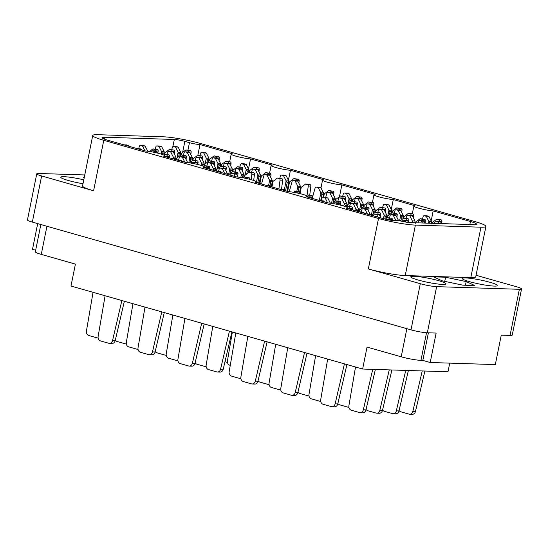 <?xml version="1.0" encoding="UTF-8"?>
<svg xmlns="http://www.w3.org/2000/svg" width="549" height="549" viewBox="0 0 549 549"><rect width="100%" height="100%" fill="white"/><g stroke="black" fill="none" stroke-linecap="round" stroke-linejoin="round"><path stroke-width="0.82" d="M465.525 277.918A18.007 2.072 11.4 0 0 462.224 278.446A18.007 2.072 11.4 0 0 474.274 282.893A18.007 2.072 11.4 0 0 494.224 286.091A18.007 2.072 11.4 0 0 497.524 285.562A18.007 2.072 11.4 0 0 485.467 281.115A18.007 2.072 11.4 0 0 465.525 277.918M414.042 276.271A18.007 2.072 11.4 0 0 410.741 276.792A18.007 2.072 11.4 0 0 422.799 281.246A18.007 2.072 11.4 0 0 442.741 284.437A18.007 2.072 11.4 0 0 446.042 283.915A18.007 2.072 11.4 0 0 433.991 279.462A18.007 2.072 11.4 0 0 414.042 276.271M83.791 179.832A18.007 2.072 11.4 0 0 64.075 176.689A18.007 2.072 11.4 0 0 60.774 177.217A18.007 2.072 11.4 0 0 83.009 183.723M172.873 146.624L174.321 139.473L104.797 137.243A15.022 1.729 -168.6 0 0 102.045 137.682A15.022 1.729 -168.6 0 0 108.187 140.372L145.464 150.982A11.556 1.331 11.4 0 1 157.92 153.171A11.556 1.331 11.4 0 1 164.769 155.813A11.556 1.331 11.4 0 1 163.623 156.149L185.37 162.332A11.556 1.331 11.4 0 1 197.832 164.528A11.556 1.331 11.4 0 1 204.681 167.164A11.556 1.331 11.4 0 1 203.535 167.5L236.791 176.963A11.556 1.331 -168.6 0 1 249.253 179.159A11.556 1.331 -168.6 0 1 256.102 181.801A11.556 1.331 -168.6 0 1 254.956 182.131L288.211 191.594A11.556 1.331 -168.6 0 1 300.667 193.79A11.556 1.331 -168.6 0 1 307.522 196.432A11.556 1.331 -168.6 0 1 306.376 196.762L328.117 202.952A11.556 1.331 -168.6 0 1 340.579 205.148A11.556 1.331 -168.6 0 1 347.428 207.783A11.556 1.331 -168.6 0 1 346.282 208.119L383.25 218.639A7.707 0.885 -168.6 0 0 393.791 220.526L397.085 220.629A7.707 0.885 11.4 0 1 407.626 222.517L473.849 224.644A15.022 1.729 -168.6 0 0 476.601 224.205A15.022 1.729 -168.6 0 0 470.459 221.508L433.182 210.905L431.171 220.897M288.417 180.285L290.435 170.286L323.69 179.749A11.556 1.331 11.4 0 0 322.544 180.086A11.556 1.331 11.4 0 0 329.4 182.721A11.556 1.331 11.4 0 0 341.855 184.917L375.111 194.38A11.556 1.331 11.4 0 0 373.965 194.717A11.556 1.331 11.4 0 0 380.814 197.352A11.556 1.331 11.4 0 0 393.276 199.548L415.023 205.738A11.556 1.331 11.4 0 0 413.877 206.074A11.556 1.331 11.4 0 0 420.726 208.709A11.556 1.331 11.4 0 0 433.182 210.905M393.276 199.548L391.259 209.546M341.855 184.917L339.495 196.624M248.512 168.927L250.529 158.935L272.277 165.119A11.556 1.331 -168.6 0 0 271.124 165.455L269.586 173.107M197.818 155.381L200.001 144.559L232.364 153.768A11.556 1.331 -168.6 0 0 231.218 154.097L229.674 161.749M368.345 268.935L378.515 218.488A26.963 3.102 11.4 0 0 415.408 225.097L405.237 275.543A26.963 3.102 -168.6 0 1 368.345 268.935L420.301 283.716A11.941 1.373 11.4 0 0 436.64 286.647L519.361 289.296A11.941 1.373 11.4 0 0 521.55 288.946L512.244 335.082A11.941 1.373 -168.6 0 1 510.062 335.432L501.258 335.151L495.322 364.591L430.203 362.505L436.139 333.058L427.335 332.776A11.941 1.373 -168.6 0 1 411.002 329.853L32.336 222.105A11.941 1.373 -168.6 0 1 27.45 219.964L36.756 173.834A11.941 1.373 11.4 0 0 41.635 175.975L93.598 190.757A26.963 3.102 -168.6 0 1 82.563 185.919L92.733 135.473A26.963 3.102 11.4 0 0 103.768 140.311L93.598 190.757M378.515 218.488L103.768 140.311M521.55 288.946A11.941 1.373 11.4 0 0 516.664 286.804L476.058 275.255M92.733 135.473A26.963 3.102 11.4 0 1 97.681 134.69L163.238 136.79A26.963 3.102 11.4 0 1 200.131 143.399L474.878 221.576A26.963 3.102 11.4 0 1 485.913 226.408A26.963 3.102 11.4 0 1 480.972 227.197L415.408 225.097M174.321 139.473A7.707 0.885 -168.6 0 1 184.855 141.361L189.46 142.671A7.707 0.885 11.4 0 0 200.001 144.559M250.529 158.935A11.556 1.331 -168.6 0 1 238.067 156.74A11.556 1.331 -168.6 0 1 231.218 154.097M290.435 170.286A11.556 1.331 -168.6 0 1 277.979 168.09A11.556 1.331 -168.6 0 1 271.124 165.455M84.772 174.953L38.938 173.484A11.941 1.373 11.4 0 0 36.756 173.834M37.689 223.628L32.501 249.342L35.664 250.241M428.398 332.811L422.833 360.405L430.203 362.505M422.833 360.405L420.966 360.35A14.446 1.661 -168.6 0 1 401.202 356.809L406.871 328.679M401.202 356.809L367.048 347.092L362.628 369.031L70.986 286.05L75.412 264.11L41.264 254.393A14.446 1.661 -168.6 0 1 35.349 251.799L40.852 224.527M362.628 369.031L447.984 371.769L449.727 363.129M84.306 177.279L83.551 177.258L84.244 177.581M405.237 275.543L470.795 277.643L480.972 227.197M445.582 277.224L433.518 276.833L442.069 280.793L462.683 285.137L474.748 285.521L466.197 281.568L445.582 277.224L444.752 281.356M485.913 226.408L475.736 276.861A26.963 3.102 -168.6 0 1 470.795 277.643M465.463 285.226L466.197 281.568M178.638 156.685L179.152 154.132L178.102 152.238L176.95 157.954M175.872 146.556A1.345 1.105 91.8 0 1 176.318 146.569L178.123 147.084L180.717 152.272A4.234 3.479 91.8 0 1 180.745 152.32L180.642 154.18L179.804 153.411L179.152 154.132M181.225 154.845L181.554 153.219A4.234 3.479 91.8 0 1 181.595 153.185L185.885 149.959L187.696 150.474A1.345 1.105 91.8 0 1 188.52 151.977L188.506 152.121M171.768 149.506L172.365 147.379A1.345 1.105 91.8 0 1 173.676 146.48L175.481 146.995L178.082 152.19A4.234 3.479 91.8 0 1 178.102 152.238M185.885 149.959L190.331 150.556A1.345 1.105 91.8 0 1 191.162 152.059L190.846 154.53M181.554 153.219L180.93 154.962M175.481 146.995L178.123 147.084M180.401 155.36L180.642 154.18M355.526 367.013L348.903 405.69A3.85 3.164 -88.2 0 0 351.243 410.185L359.533 412.539A3.85 3.164 -88.2 0 0 360.165 412.642A3.85 3.164 -88.2 0 0 363.328 409.794L372.737 369.353M360.165 412.642L362.807 412.724A3.85 3.164 -88.2 0 0 365.97 409.883L375.379 369.443M388.843 219.648A1.345 1.105 91.8 0 1 389.289 219.662L391.142 220.273M390.312 220.156L391.094 220.176M327.664 359.087L320.705 399.747A3.85 3.164 -88.2 0 0 323.038 404.242L331.328 406.596A3.85 3.164 -88.2 0 0 331.96 406.699A3.85 3.164 -88.2 0 0 335.123 403.851L344.429 363.857M331.96 406.699L334.602 406.782A3.85 3.164 -88.2 0 0 337.765 403.94L346.927 364.563M285.549 190.839L287.175 182.783L286.125 180.889L284.252 190.167M283.895 175.206A1.345 1.105 91.8 0 1 284.334 175.22L286.146 175.735L288.74 180.923A4.234 3.479 91.8 0 1 288.767 180.971L288.657 182.831L287.82 182.062L287.175 182.783M287.642 191.436L289.577 181.87A4.234 3.479 91.8 0 1 289.611 181.836L293.907 178.61L295.712 179.125A1.345 1.105 91.8 0 1 296.542 180.628L296.522 180.772M279.791 178.157L280.388 176.03A1.345 1.105 91.8 0 1 281.699 175.138L283.504 175.653L286.098 180.841A4.234 3.479 91.8 0 1 286.125 180.889M293.907 178.61L298.354 179.207A1.345 1.105 91.8 0 1 299.184 180.71L298.869 183.188M289.577 181.87L287.388 191.361M283.504 175.653L286.146 175.735M286.962 191.244L288.657 182.831M246.748 173.985L247.263 171.425L246.22 169.531L245.06 175.255M243.982 163.849A1.345 1.105 91.8 0 1 244.429 163.863L246.233 164.377L248.834 169.566A4.234 3.479 91.8 0 1 248.855 169.62L248.752 171.473L247.915 170.705L247.263 171.425M249.335 172.146L249.665 170.513A4.234 3.479 91.8 0 1 249.706 170.485L254.002 167.253L255.807 167.768A1.345 1.105 91.8 0 1 256.637 169.27L256.616 169.415M239.886 166.8L240.476 164.673A1.345 1.105 91.8 0 1 241.786 163.78L243.598 164.295L246.192 169.483A4.234 3.479 91.8 0 1 246.22 169.531M254.002 167.253L258.449 167.857A1.345 1.105 91.8 0 1 259.272 169.36L258.963 171.83M249.665 170.513L249.047 172.256M243.598 164.295L246.233 164.377M248.512 172.661L248.752 171.473M206.843 162.628L207.357 160.075L206.307 158.174L205.154 163.897M204.077 152.498A1.345 1.105 91.8 0 1 204.523 152.512L206.328 153.027L208.922 158.215A4.234 3.479 91.8 0 1 208.949 158.263L208.846 160.123L208.009 159.347L207.357 160.075M209.43 160.788L209.759 159.162A4.234 3.479 91.8 0 1 209.8 159.128L214.089 155.902L215.901 156.417A1.345 1.105 91.8 0 1 216.725 157.92L216.711 158.064M199.973 155.449L200.57 153.322A1.345 1.105 91.8 0 1 201.881 152.423L203.686 152.938L206.287 158.126A4.234 3.479 91.8 0 1 206.307 158.174M214.089 155.902L218.536 156.499A1.345 1.105 91.8 0 1 219.367 158.002L219.051 160.473M209.759 159.162L209.135 160.905M203.686 152.938L206.328 153.027M208.606 161.303L208.846 160.123M347.304 208.387L348.56 208.771M315.62 355.656L308.998 394.34A3.85 3.164 -88.2 0 0 311.338 398.828L319.628 401.189A3.85 3.164 -88.2 0 0 320.259 401.285A3.85 3.164 -88.2 0 0 320.691 401.264M358.922 211.715L360.755 212.216A1.345 1.105 91.8 0 1 360.961 212.298M358.95 211.701L363.397 212.298A1.345 1.105 91.8 0 1 364.193 213.218M348.938 208.297A1.345 1.105 91.8 0 1 349.384 208.311L351.188 208.826L351.593 209.629M348.546 208.737L351.188 208.826M307.399 197.029L311.276 197.468L311.681 198.278M275.708 344.298L269.092 382.982A3.85 3.164 -88.2 0 0 271.426 387.47L279.716 389.831A3.85 3.164 -88.2 0 0 280.347 389.927A3.85 3.164 -88.2 0 0 280.786 389.907M319.017 200.364L320.849 200.859A1.345 1.105 91.8 0 1 321.048 200.941M319.044 200.344L323.491 200.941A1.345 1.105 91.8 0 1 324.287 201.86M309.025 196.94A1.345 1.105 91.8 0 1 309.471 196.954L311.276 197.468M269.12 185.583A1.345 1.105 91.8 0 1 269.339 185.562L266.711 185.48A1.345 1.105 91.8 0 1 266.924 185.514L271.371 186.111L271.776 186.921M235.802 332.948L229.18 371.625A3.85 3.164 -88.2 0 0 231.52 376.12L239.81 378.474A3.85 3.164 -88.2 0 0 240.441 378.577A3.85 3.164 -88.2 0 0 240.874 378.549M279.112 189.007L280.944 189.501A1.345 1.105 91.8 0 1 281.143 189.583M279.132 188.986L283.579 189.583A1.345 1.105 91.8 0 1 284.382 190.503M269.339 185.562A1.345 1.105 91.8 0 1 269.566 185.596L271.371 186.111M401.779 221.206L401.834 221A1.345 1.105 91.8 0 1 403.151 220.108L404.956 220.623L405.649 222.002M366.066 409.458A3.85 3.164 -88.2 0 0 367.748 410.714L376.031 413.068A3.85 3.164 -88.2 0 0 376.669 413.171A3.85 3.164 -88.2 0 0 379.833 410.323L389.241 369.882M376.669 413.171L379.304 413.253A3.85 3.164 -88.2 0 0 382.468 410.412L391.876 369.971M405.347 220.176A1.345 1.105 91.8 0 1 405.786 220.19L407.598 220.705L408.518 222.551M404.956 220.623L407.598 220.705M361.338 211.777L361.928 209.649A1.345 1.105 91.8 0 1 363.239 208.75L365.051 209.265L367.494 214.158M371.405 215.27L375.447 212.23L377.259 212.744A1.345 1.105 91.8 0 1 378.089 214.247L378.069 214.391M375.447 212.23L379.901 212.827A1.345 1.105 91.8 0 1 380.725 214.33L380.409 216.8M365.435 208.826A1.345 1.105 91.8 0 1 365.881 208.84L367.686 209.354L370.287 214.542A4.234 3.479 91.8 0 1 370.307 214.59L370.307 214.954M365.051 209.265L367.686 209.354M321.426 200.419L322.023 198.292A1.345 1.105 91.8 0 1 323.334 197.4L325.138 197.915L327.588 202.801M332.124 203.439L335.542 200.872L337.347 201.387A1.345 1.105 91.8 0 1 338.177 202.89L338.163 203.034M335.542 200.872L339.989 201.469A1.345 1.105 91.8 0 1 340.819 202.972L340.545 205.141M325.53 197.468A1.345 1.105 91.8 0 1 325.976 197.482L327.78 197.997L330.374 203.185A4.234 3.479 91.8 0 1 330.381 203.192M325.138 197.915L327.78 197.997M417.967 222.853L418.338 221.528A1.345 1.105 91.8 0 1 419.649 220.636L421.454 221.151L422.38 222.99M382.571 409.986A3.85 3.164 -88.2 0 0 384.245 411.242L392.535 413.596A3.85 3.164 -88.2 0 0 393.166 413.699A3.85 3.164 -88.2 0 0 396.33 410.858L405.738 370.417M393.166 413.699L395.808 413.781A3.85 3.164 -88.2 0 0 398.972 410.94L408.381 370.5M421.845 220.705A1.345 1.105 91.8 0 1 422.291 220.725L424.096 221.233L425.015 223.079M421.454 221.151L424.096 221.233M384.787 219.044L385.213 216.93L384.17 215.036L383.428 218.687M381.939 209.354A1.345 1.105 91.8 0 1 382.379 209.368L384.19 209.883L386.784 215.071A4.234 3.479 91.8 0 1 386.812 215.119L386.702 216.979L385.865 216.21L385.213 216.93M387.292 217.644L387.615 216.018A4.234 3.479 91.8 0 1 387.656 215.983L391.952 212.758L393.757 213.273A1.345 1.105 91.8 0 1 394.587 214.776L394.566 214.92M377.836 212.305L378.426 210.178A1.345 1.105 91.8 0 1 379.743 209.279L381.548 209.793L384.142 214.988A4.234 3.479 91.8 0 1 384.17 215.036M391.952 212.758L396.399 213.355A1.345 1.105 91.8 0 1 397.229 214.858L396.913 217.335M387.615 216.018L386.997 217.761M381.548 209.793L384.19 209.883M386.469 218.159L386.702 216.979M345.129 206.479L345.307 205.573L344.257 203.679L343.784 206.033M342.027 197.997A1.345 1.105 91.8 0 1 342.473 198.011L344.278 198.525L346.879 203.713A4.234 3.479 91.8 0 1 346.899 203.761L346.796 205.621L345.959 204.852L345.307 205.573M347.38 206.287L347.709 204.66A4.234 3.479 91.8 0 1 347.75 204.633L352.046 201.401L353.851 201.915A1.345 1.105 91.8 0 1 354.681 203.418L354.661 203.562M337.93 200.948L338.52 198.82A1.345 1.105 91.8 0 1 339.831 197.928L341.643 198.443L344.237 203.631A4.234 3.479 91.8 0 1 344.257 203.679M352.046 201.401L356.493 201.998A1.345 1.105 91.8 0 1 357.317 203.501L357.001 205.978M347.709 204.66L347.085 206.403M341.643 198.443L344.278 198.525M346.556 206.801L346.796 205.621M434.472 223.381L434.835 222.064A1.345 1.105 91.8 0 1 436.146 221.165L437.958 221.679L438.877 223.518M399.068 410.515A3.85 3.164 -88.2 0 0 400.743 411.771L409.032 414.131A3.85 3.164 -88.2 0 0 409.664 414.227A3.85 3.164 -88.2 0 0 412.834 411.386L422.236 370.946M409.664 414.227L412.306 414.31A3.85 3.164 -88.2 0 0 415.469 411.469L424.878 371.028M438.342 221.24A1.345 1.105 91.8 0 1 438.788 221.254L440.593 221.769L441.52 223.608M437.958 221.679L440.593 221.769M401.202 220.019L401.717 217.459L400.667 215.565L399.597 220.863M398.437 209.883A1.345 1.105 91.8 0 1 398.883 209.896L400.688 210.411L403.282 215.599A4.234 3.479 91.8 0 1 403.309 215.647L403.206 217.507L402.369 216.738L401.717 217.459M403.789 218.173L404.119 216.546A4.234 3.479 91.8 0 1 404.16 216.512L408.449 213.287L410.261 213.801A1.345 1.105 91.8 0 1 411.084 215.304L411.071 215.448M394.333 212.834L394.93 210.706A1.345 1.105 91.8 0 1 396.241 209.814L398.046 210.322L400.646 215.517A4.234 3.479 91.8 0 1 400.667 215.565M408.449 213.287L412.896 213.884A1.345 1.105 91.8 0 1 413.726 215.386L413.411 217.864M404.119 216.546L403.494 218.289M398.046 210.322L400.688 210.411M402.966 218.687L403.206 217.507M361.29 208.661L361.805 206.101L360.762 204.207L359.609 209.931M358.531 198.525A1.345 1.105 91.8 0 1 358.971 198.539L360.782 199.054L363.376 204.242A4.234 3.479 91.8 0 1 363.404 204.29L363.294 206.149L362.457 205.381L361.805 206.101M363.884 206.822L364.207 205.189A4.234 3.479 91.8 0 1 364.248 205.161L368.544 201.929L370.349 202.444A1.345 1.105 91.8 0 1 371.179 203.947L371.158 204.091M354.428 201.476L355.018 199.349A1.345 1.105 91.8 0 1 356.335 198.457L358.14 198.971L360.734 204.159A4.234 3.479 91.8 0 1 360.762 204.207M368.544 201.929L372.991 202.526A1.345 1.105 91.8 0 1 373.821 204.029L373.505 206.506M364.207 205.189L363.589 206.932M358.14 198.971L360.782 199.054M363.061 207.33L363.294 206.149M320.76 200.399L321.899 194.751L320.849 192.85L319.34 200.351M318.619 187.168A1.345 1.105 91.8 0 1 319.065 187.182L320.87 187.696L323.471 192.891A4.234 3.479 91.8 0 1 323.491 192.939L323.388 194.792L322.551 194.023L321.899 194.751M323.587 197.379L324.301 193.831A4.234 3.479 91.8 0 1 324.342 193.804L328.638 190.572L330.443 191.086A1.345 1.105 91.8 0 1 331.273 192.589L331.253 192.733M312.628 196.913L315.112 187.991A1.345 1.105 91.8 0 1 316.423 187.099L318.235 187.614L320.829 192.802A4.234 3.479 91.8 0 1 320.849 192.85M328.638 190.572L333.085 191.176A1.345 1.105 91.8 0 1 333.909 192.678L333.593 195.149M324.301 193.831L323.32 197.372M318.235 187.614L320.87 187.696M322.867 197.386L323.388 194.792M287.751 347.73L280.793 388.397A3.85 3.164 -88.2 0 0 283.133 392.885L291.423 395.246A3.85 3.164 -88.2 0 0 292.054 395.342A3.85 3.164 -88.2 0 0 295.218 392.501L304.523 352.499M292.054 395.342L294.696 395.431A3.85 3.164 -88.2 0 0 297.86 392.583L307.015 353.213M247.846 336.372L240.887 377.039A3.85 3.164 -88.2 0 0 243.228 381.528L251.511 383.888A3.85 3.164 -88.2 0 0 252.149 383.984A3.85 3.164 -88.2 0 0 255.312 381.143L264.618 341.142M252.149 383.984L254.784 384.074A3.85 3.164 -88.2 0 0 257.948 381.226L267.109 341.855M373.416 215.839L373.636 215.057A1.345 1.105 91.8 0 1 374.946 214.165L376.751 214.68L377.98 217.136M337.861 403.515A3.85 3.164 -88.2 0 0 339.543 404.771L347.833 407.132A3.85 3.164 -88.2 0 0 348.464 407.228A3.85 3.164 -88.2 0 0 348.896 407.207M385.165 219.14L387.155 217.644L388.96 218.152A1.345 1.105 91.8 0 1 389.79 219.655L389.769 219.799M387.155 217.644L391.602 218.241A1.345 1.105 91.8 0 1 392.432 219.744L392.343 220.423M377.142 214.234A1.345 1.105 91.8 0 1 377.582 214.254L379.393 214.762L381.013 218.001M376.751 214.68L379.393 214.762M333.723 203.706A1.345 1.105 91.8 0 1 335.034 202.814L336.846 203.322L337.388 204.413M297.956 392.164A3.85 3.164 -88.2 0 0 299.63 393.413L307.92 395.774A3.85 3.164 -88.2 0 0 308.552 395.87A3.85 3.164 -88.2 0 0 308.991 395.85M346.35 206.959L347.249 206.287L349.054 206.801A1.345 1.105 91.8 0 1 349.885 208.304L349.864 208.448M347.249 206.287L351.696 206.884A1.345 1.105 91.8 0 1 352.52 208.387L352.334 209.842M337.23 202.883A1.345 1.105 91.8 0 1 337.676 202.897L339.481 203.411L340.318 205.086M336.846 203.322L339.481 203.411M293.818 192.349A1.345 1.105 91.8 0 1 295.129 191.457L296.934 191.972L297.476 193.056M258.051 380.807A3.85 3.164 -88.2 0 0 259.725 382.056L268.015 384.417A3.85 3.164 -88.2 0 0 268.646 384.52A3.85 3.164 -88.2 0 0 269.079 384.492M306.438 195.602L307.337 194.929L309.149 195.444A1.345 1.105 91.8 0 1 309.972 196.947L309.959 197.091M307.337 194.929L311.784 195.526A1.345 1.105 91.8 0 1 312.614 197.029L312.429 198.484M297.325 191.526A1.345 1.105 91.8 0 1 297.771 191.539L299.576 192.054L300.413 193.728M296.934 191.972L299.576 192.054M395.843 220.595L395.87 220.444A4.234 3.479 91.8 0 0 395.85 220.396L398.492 220.485A4.234 3.479 91.8 0 1 398.512 220.533L398.512 220.739M389.536 217.72L390.133 215.592A1.345 1.105 91.8 0 1 391.444 214.693L393.249 215.208L395.85 220.396M399.995 220.918L403.652 218.173L405.464 218.687A1.345 1.105 91.8 0 1 406.287 220.19L406.274 220.334M403.652 218.173L408.099 218.77A1.345 1.105 91.8 0 1 408.93 220.273L408.641 222.551M393.64 214.769A1.345 1.105 91.8 0 1 394.086 214.783L395.891 215.297L398.492 220.485M393.249 215.208L395.891 215.297M356.974 211.159L355.965 209.094L355.622 210.775M353.734 203.411A1.345 1.105 91.8 0 1 354.174 203.425L355.985 203.94L358.579 209.128A4.234 3.479 91.8 0 1 358.607 209.176L358.497 211.036L357.66 210.267L357.015 210.988M359.087 211.701L359.417 210.075A4.234 3.479 91.8 0 1 359.451 210.041L363.747 206.815L365.552 207.33A1.345 1.105 91.8 0 1 366.382 208.833L366.361 208.977M349.631 206.362L350.228 204.235A1.345 1.105 91.8 0 1 351.538 203.343L353.343 203.857L355.937 209.045A4.234 3.479 91.8 0 1 355.965 209.094M363.747 206.815L368.194 207.412A1.345 1.105 91.8 0 1 369.024 208.915L368.708 211.392M359.417 210.075L358.82 211.688M353.343 203.857L355.985 203.94M358.394 211.564L358.497 211.036M415.655 222.777L415.819 221.961A4.234 3.479 91.8 0 1 415.861 221.926L420.157 218.701L421.961 219.216A1.345 1.105 91.8 0 1 422.792 220.719L422.771 220.863M412.031 222.661L412.374 220.979A4.234 3.479 91.8 0 0 412.347 220.924L414.989 221.014A4.234 3.479 91.8 0 1 415.01 221.062L414.907 222.921M406.04 218.248L406.631 216.121A1.345 1.105 91.8 0 1 407.948 215.222L409.753 215.736L412.347 220.924M420.157 218.701L424.603 219.298A1.345 1.105 91.8 0 1 425.434 220.801L425.139 223.079M410.137 215.297A1.345 1.105 91.8 0 1 410.583 215.311L412.395 215.826L414.989 221.014M415.819 221.961L415.264 223.395M413.418 222.873L412.374 220.979M409.753 215.736L412.395 215.826M372.997 214.076L373.512 211.516L372.462 209.622L371.33 215.249M370.232 203.94A1.345 1.105 91.8 0 1 370.678 203.953L372.483 204.468L375.084 209.656A4.234 3.479 91.8 0 1 375.104 209.704L375.001 211.564L374.164 210.795L373.512 211.516M375.585 212.23L375.914 210.603A4.234 3.479 91.8 0 1 375.955 210.569L380.244 207.344L382.056 207.858A1.345 1.105 91.8 0 1 382.886 209.361L382.866 209.505M366.128 206.891L366.725 204.763A1.345 1.105 91.8 0 1 368.036 203.871L369.848 204.386L372.442 209.574A4.234 3.479 91.8 0 1 372.462 209.622M380.244 207.344L384.691 207.941A1.345 1.105 91.8 0 1 385.522 209.444L385.206 211.921M375.914 210.603L375.29 212.346M369.848 204.386L372.483 204.468M374.761 212.744L375.001 211.564M333.085 202.718L333.607 200.159L332.557 198.264L331.527 203.35M330.326 192.582A1.345 1.105 91.8 0 1 330.766 192.596L332.577 193.111L335.171 198.299A4.234 3.479 91.8 0 1 335.199 198.347L335.089 200.207L334.252 199.438L333.607 200.159M335.679 200.879L336.009 199.246A4.234 3.479 91.8 0 1 336.043 199.218L340.339 195.986L342.144 196.501A1.345 1.105 91.8 0 1 342.974 198.004L342.953 198.148M325.687 197.448L326.82 193.406A1.345 1.105 91.8 0 1 328.13 192.514L329.935 193.028L332.529 198.216A4.234 3.479 91.8 0 1 332.557 198.264M340.339 195.986L344.786 196.59A1.345 1.105 91.8 0 1 345.616 198.093L345.3 200.563M336.009 199.246L335.384 200.989M329.935 193.028L332.577 193.111M334.856 201.394L335.089 200.207M432.159 223.306L432.324 222.489A4.234 3.479 91.8 0 1 432.365 222.455L436.654 219.229L438.466 219.744A1.345 1.105 91.8 0 1 439.289 221.247L439.275 221.391M428.536 223.189L428.872 221.508A4.234 3.479 91.8 0 0 428.851 221.46L431.487 221.542A4.234 3.479 91.8 0 1 431.514 221.59L431.411 223.45M422.538 218.777L423.135 216.649A1.345 1.105 91.8 0 1 424.446 215.75L426.25 216.265L428.851 221.46M436.654 219.229L441.101 219.826A1.345 1.105 91.8 0 1 441.931 221.329L441.643 223.608M426.642 215.826A1.345 1.105 91.8 0 1 427.088 215.839L428.893 216.354L431.487 221.542M432.324 222.489L431.761 223.923M429.922 223.402L428.872 221.508M426.25 216.265L428.893 216.354M389.495 214.604L390.01 212.044L388.966 210.15L387.814 215.867M386.729 204.468A1.345 1.105 91.8 0 1 387.175 204.482L388.987 204.997L391.581 210.185A4.234 3.479 91.8 0 1 391.602 210.233L391.499 212.092L390.662 211.324L390.01 212.044M392.082 212.758L392.411 211.132A4.234 3.479 91.8 0 1 392.453 211.104L396.749 207.872L398.553 208.387A1.345 1.105 91.8 0 1 399.384 209.89L399.363 210.034M382.632 207.419L383.223 205.292A1.345 1.105 91.8 0 1 384.54 204.4L386.345 204.914L388.939 210.102A4.234 3.479 91.8 0 1 388.966 210.15M396.749 207.872L401.195 208.469A1.345 1.105 91.8 0 1 402.026 209.972L401.71 212.449M392.411 211.132L391.794 212.875M386.345 204.914L388.987 204.997M391.259 213.273L391.499 212.092M349.589 203.247L350.104 200.687L349.054 198.793L347.901 204.516M346.824 193.111A1.345 1.105 91.8 0 1 347.27 193.124L349.075 193.639L351.676 198.827A4.234 3.479 91.8 0 1 351.696 198.882L351.593 200.735L350.756 199.966L350.104 200.687M352.177 201.408L352.506 199.774A4.234 3.479 91.8 0 1 352.547 199.747L356.836 196.515L358.648 197.029A1.345 1.105 91.8 0 1 359.478 198.532L359.458 198.676M342.727 196.062L343.317 193.934A1.345 1.105 91.8 0 1 344.628 193.042L346.44 193.557L349.034 198.745A4.234 3.479 91.8 0 1 349.054 198.793M356.836 196.515L361.283 197.118A1.345 1.105 91.8 0 1 362.114 198.621L361.798 201.092M352.506 199.774L351.882 201.517M346.44 193.557L349.075 193.639M351.353 201.922L351.593 200.735M269.971 185.713L270.671 182.254L269.628 180.36L268.578 185.541M267.39 174.678A1.345 1.105 91.8 0 1 267.837 174.692L269.641 175.206L272.242 180.395A4.234 3.479 91.8 0 1 272.263 180.443L272.16 182.302L271.323 181.534L270.671 182.254M271.94 186.969L273.073 181.342A4.234 3.479 91.8 0 1 273.114 181.307L277.41 178.082L279.215 178.597A1.345 1.105 91.8 0 1 280.045 180.099L278.913 188.952M261.516 183.997L263.884 175.502A1.345 1.105 91.8 0 1 265.194 174.609L267.006 175.124L269.6 180.312A4.234 3.479 91.8 0 1 269.628 180.36M232.378 331.973L227.458 360.72A3.85 3.164 -88.2 0 0 229.791 365.209L230.257 365.346M277.41 178.082L281.857 178.679A1.345 1.105 91.8 0 1 282.68 180.182L281.548 189.062M273.073 181.342L271.707 186.784M267.006 175.124L269.641 175.206M271.384 186.138L272.16 182.302M230.251 173.457L230.765 170.897L229.715 169.003L228.583 174.63M227.485 163.321A1.345 1.105 91.8 0 1 227.931 163.334L229.736 163.849L232.33 169.037A4.234 3.479 91.8 0 1 232.357 169.085L232.254 170.945L231.417 170.176L230.765 170.897M232.838 171.617L233.167 169.984A4.234 3.479 91.8 0 1 233.208 169.957L237.497 166.724L239.309 167.239A1.345 1.105 91.8 0 1 240.133 168.742L240.119 168.886M223.381 166.272L223.978 164.144A1.345 1.105 91.8 0 1 225.289 163.252L227.094 163.767L229.695 168.955A4.234 3.479 91.8 0 1 229.715 169.003M237.497 166.724L241.944 167.321A1.345 1.105 91.8 0 1 242.775 168.824L242.459 171.302M233.167 169.984L232.543 171.727M227.094 163.767L229.736 163.849M232.014 172.125L232.254 170.945M190.338 162.099L190.853 159.546L189.81 157.645L188.781 162.737M187.573 151.963A1.345 1.105 91.8 0 1 188.019 151.984L189.83 152.498L192.424 157.687A4.234 3.479 91.8 0 1 192.445 157.735L192.342 159.594L191.505 158.819L190.853 159.546M192.925 160.26L193.255 158.627A4.234 3.479 91.8 0 1 193.296 158.599L197.592 155.374L199.397 155.882A1.345 1.105 91.8 0 1 200.227 157.385L200.207 157.529M183.476 154.921L184.066 152.787A1.345 1.105 91.8 0 1 185.384 151.895L187.188 152.409L189.782 157.597A4.234 3.479 91.8 0 1 189.81 157.645M197.592 155.374L202.039 155.971A1.345 1.105 91.8 0 1 202.869 157.474L202.554 159.944M193.255 158.627L192.637 160.377M187.188 152.409L189.83 152.498M192.102 160.775L192.342 159.594M214.227 170.547L213.218 168.474L212.875 170.163M210.981 162.792A1.345 1.105 91.8 0 1 211.427 162.806L213.238 163.321L215.832 168.509A4.234 3.479 91.8 0 1 215.853 168.557L215.75 170.416L214.913 169.648L214.261 170.368M216.333 171.089L216.663 169.456A4.234 3.479 91.8 0 1 216.704 169.428L221 166.196L222.805 166.711A1.345 1.105 91.8 0 1 223.635 168.214L223.615 168.358M206.884 165.743L207.474 163.616A1.345 1.105 91.8 0 1 208.792 162.724L210.596 163.238L213.19 168.426A4.234 3.479 91.8 0 1 213.218 168.474M221 166.196L225.447 166.793A1.345 1.105 91.8 0 1 226.277 168.296L225.962 170.773M216.663 169.456L216.073 171.068M210.596 163.238L213.238 163.321M215.647 170.945L215.75 170.416M174.321 159.189L173.306 157.117L172.969 158.805M171.075 151.435A1.345 1.105 91.8 0 1 171.521 151.449L173.326 151.963L175.927 157.158A4.234 3.479 91.8 0 1 175.948 157.206L175.845 159.059L175.007 158.29L174.356 159.018M176.428 159.732L176.757 158.098A4.234 3.479 91.8 0 1 176.799 158.071L181.088 154.839L182.899 155.353A1.345 1.105 91.8 0 1 183.73 156.856L183.709 157M166.971 154.386L167.569 152.258A1.345 1.105 91.8 0 1 168.879 151.366L170.691 151.881L173.285 157.069A4.234 3.479 91.8 0 1 173.306 157.117M181.088 154.839L185.535 155.442A1.345 1.105 91.8 0 1 186.365 156.945L186.049 159.416M176.757 158.098L176.16 159.711M170.691 151.881L173.326 151.963M175.735 159.594L175.845 159.059M230.669 175.22L230.882 174.445A1.345 1.105 91.8 0 1 232.2 173.546L234.004 174.06L235.233 176.524M195.115 362.903A3.85 3.164 -88.2 0 0 196.796 364.152L205.079 366.512A3.85 3.164 -88.2 0 0 205.717 366.608A3.85 3.164 -88.2 0 0 206.149 366.588M243.276 177.876L244.408 177.025L246.213 177.54A1.345 1.105 91.8 0 1 247.043 178.638M244.408 177.025L248.855 177.622A1.345 1.105 91.8 0 1 249.685 179.125L249.665 179.262M234.389 173.621A1.345 1.105 91.8 0 1 234.835 173.635L236.646 174.15L238.115 177.094M234.004 174.06L236.646 174.15M190.977 163.087A1.345 1.105 91.8 0 1 192.287 162.195L194.092 162.71L194.641 163.794M155.209 351.545A3.85 3.164 -88.2 0 0 156.884 352.794L165.174 355.155A3.85 3.164 -88.2 0 0 165.805 355.258A3.85 3.164 -88.2 0 0 166.237 355.23M203.604 166.34L204.496 165.668L206.307 166.182A1.345 1.105 91.8 0 1 207.138 167.685L207.117 167.829M204.496 165.668L208.943 166.265A1.345 1.105 91.8 0 1 209.773 167.768L209.588 169.222M194.483 162.264A1.345 1.105 91.8 0 1 194.929 162.278L196.734 162.792L197.571 164.467M194.092 162.71L196.734 162.792M151.071 151.73A1.345 1.105 91.8 0 1 152.382 150.838L154.187 151.352L154.729 152.437M115.304 340.188A3.85 3.164 -88.2 0 0 116.978 341.444L125.268 343.798A3.85 3.164 -88.2 0 0 125.899 343.9A3.85 3.164 -88.2 0 0 126.332 343.88M163.691 154.99L164.59 154.31L166.395 154.825A1.345 1.105 91.8 0 1 167.225 156.328L167.205 156.472M164.59 154.31L169.037 154.914A1.345 1.105 91.8 0 1 169.867 156.417L169.682 157.872M154.578 150.906A1.345 1.105 91.8 0 1 155.017 150.92L156.829 151.435L157.666 153.109M154.187 151.352L156.829 151.435M184.917 318.468L177.951 359.135A3.85 3.164 -88.2 0 0 180.292 363.623L188.582 365.984A3.85 3.164 -88.2 0 0 189.213 366.08A3.85 3.164 -88.2 0 0 192.376 363.239L201.682 323.237M189.213 366.08L191.855 366.162A3.85 3.164 -88.2 0 0 195.019 363.321L204.18 323.944M145.005 307.111L138.046 347.778A3.85 3.164 -88.2 0 0 140.386 352.266L148.676 354.627A3.85 3.164 -88.2 0 0 149.307 354.723A3.85 3.164 -88.2 0 0 152.471 351.882L161.777 311.88M149.307 354.723L151.943 354.812A3.85 3.164 -88.2 0 0 155.113 351.964L164.268 312.594M298.176 191.656L298.876 188.197L297.826 186.303L296.783 191.484M295.595 180.621A1.345 1.105 91.8 0 1 296.041 180.635L297.846 181.149L300.447 186.337A4.234 3.479 91.8 0 1 300.468 186.386L300.365 188.245L299.528 187.477L298.876 188.197M300.104 193.111L301.277 187.284A4.234 3.479 91.8 0 1 301.319 187.25L305.615 184.025L307.419 184.539A1.345 1.105 91.8 0 1 308.25 186.042L307.09 195.115M289.234 191.69L292.089 181.445A1.345 1.105 91.8 0 1 293.399 180.552L295.211 181.06L297.805 186.255A4.234 3.479 91.8 0 1 297.826 186.303M305.615 184.025L310.061 184.622A1.345 1.105 91.8 0 1 310.885 186.125L309.753 195.005M301.277 187.284L299.912 192.726M295.211 181.06L297.846 181.149M299.589 192.081L300.365 188.245M257.831 182.494L258.97 176.84L257.92 174.946L256.41 182.446M255.69 169.264A1.345 1.105 91.8 0 1 256.136 169.277L257.941 169.792L260.535 174.98A4.234 3.479 91.8 0 1 260.562 175.028L260.452 176.888L259.622 176.119L258.97 176.84M259.972 182.865L261.372 175.927A4.234 3.479 91.8 0 1 261.406 175.9L265.702 172.667L267.507 173.182A1.345 1.105 91.8 0 1 268.337 174.685L268.324 174.829M251.586 172.214L252.183 170.087A1.345 1.105 91.8 0 1 253.494 169.195L255.299 169.71L257.9 174.898A4.234 3.479 91.8 0 1 257.92 174.946M224.966 361.757L226.38 362.155A3.85 3.164 -88.2 0 0 227.012 362.258A3.85 3.164 -88.2 0 0 227.444 362.23M265.702 172.667L270.149 173.264A1.345 1.105 91.8 0 1 270.98 174.767L270.664 177.245M261.372 175.927L259.711 182.796M255.299 169.71L257.941 169.792M259.286 182.673L260.452 176.888M218.543 168.042L219.058 165.482L218.015 163.588L216.862 169.312M215.778 157.906A1.345 1.105 91.8 0 1 216.224 157.92L218.035 158.435L220.629 163.629A4.234 3.479 91.8 0 1 220.65 163.677L220.547 165.53L219.71 164.762L219.058 165.482M221.13 166.203L221.46 164.57A4.234 3.479 91.8 0 1 221.501 164.542L225.797 161.31L227.602 161.825A1.345 1.105 91.8 0 1 228.432 163.328L228.411 163.472M211.681 160.857L212.271 158.73A1.345 1.105 91.8 0 1 213.582 157.838L215.393 158.352L217.987 163.54A4.234 3.479 91.8 0 1 218.015 163.588M225.797 161.31L230.244 161.914A1.345 1.105 91.8 0 1 231.074 163.417L230.758 165.887M221.46 164.57L220.842 166.32M215.393 158.352L218.035 158.435M220.307 166.718L220.547 165.53M242.191 177.684L242.466 176.311L241.423 174.417L240.805 177.457M239.186 168.735A1.345 1.105 91.8 0 1 239.632 168.749L241.443 169.264L244.037 174.452A4.234 3.479 91.8 0 1 244.058 174.5L243.955 176.359L243.118 175.591L242.466 176.311M244.538 177.025L244.868 175.399A4.234 3.479 91.8 0 1 244.909 175.371L249.205 172.139L251.01 172.654A1.345 1.105 91.8 0 1 251.84 174.157L251.14 179.66M235.089 171.686L235.679 169.559A1.345 1.105 91.8 0 1 236.99 168.667L238.801 169.181L241.395 174.369A4.234 3.479 91.8 0 1 241.423 174.417M249.205 172.139L253.652 172.736A1.345 1.105 91.8 0 1 254.482 174.239L253.686 180.449M244.868 175.399L244.25 177.142M238.801 169.181L241.443 169.264M243.715 177.54L243.955 176.359M202.375 165.86L202.56 164.954L201.51 163.06L201.037 165.414M199.28 157.378A1.345 1.105 91.8 0 1 199.726 157.391L201.531 157.906L204.125 163.094A4.234 3.479 91.8 0 1 204.153 163.149L204.05 165.002L203.212 164.233L202.56 164.954M204.633 165.674L204.962 164.041A4.234 3.479 91.8 0 1 205.003 164.014L209.293 160.782L211.104 161.296A1.345 1.105 91.8 0 1 211.928 162.799L211.914 162.943M195.176 160.329L195.773 158.201A1.345 1.105 91.8 0 1 197.084 157.309L198.889 157.824L201.49 163.012A4.234 3.479 91.8 0 1 201.51 163.06M209.293 160.782L213.739 161.385A1.345 1.105 91.8 0 1 214.57 162.888L214.254 165.359M204.962 164.041L204.338 165.784M198.889 157.824L201.531 157.906M203.809 166.189L204.05 165.002M162.47 154.502L162.648 153.603L161.605 151.709L161.132 154.063M159.375 146.027A1.345 1.105 91.8 0 1 159.814 146.041L161.626 146.556L164.22 151.744A4.234 3.479 91.8 0 1 164.247 151.792L164.137 153.651L163.3 152.876L162.648 153.603M164.727 154.317L165.05 152.691A4.234 3.479 91.8 0 1 165.091 152.656L169.387 149.431L171.192 149.946A1.345 1.105 91.8 0 1 172.022 151.449L172.002 151.593M155.271 148.978L155.861 146.851A1.345 1.105 91.8 0 1 157.179 145.952L158.984 146.466L161.578 151.654A4.234 3.479 91.8 0 1 161.605 151.709M169.387 149.431L173.834 150.028A1.345 1.105 91.8 0 1 174.664 151.531L174.349 154.001M165.05 152.691L164.432 154.434M158.984 146.466L161.626 146.556M163.904 154.832L164.137 153.651M218.584 171.158L219.181 169.03A1.345 1.105 91.8 0 1 220.492 168.138L222.297 168.653L224.747 173.539M228.659 174.651L232.701 171.611L234.512 172.125A1.345 1.105 91.8 0 1 235.336 173.628L235.322 173.772M232.701 171.611L237.147 172.208A1.345 1.105 91.8 0 1 237.978 173.71L237.662 176.188M222.688 168.207A1.345 1.105 91.8 0 1 223.134 168.22L224.939 168.735L227.533 173.923A4.234 3.479 91.8 0 1 227.561 173.971L227.561 174.342M222.297 168.653L224.939 168.735M178.679 159.8L179.269 157.673A1.345 1.105 91.8 0 1 180.587 156.781L182.392 157.295L184.835 162.181M189.378 162.827L192.795 160.253L194.6 160.768A1.345 1.105 91.8 0 1 195.43 162.271L195.41 162.415M192.795 160.253L197.242 160.857A1.345 1.105 91.8 0 1 198.072 162.36L197.798 164.522M182.783 156.849A1.345 1.105 91.8 0 1 183.222 156.863L185.034 157.378L187.628 162.566A4.234 3.479 91.8 0 1 187.634 162.579L187.552 162.566M182.392 157.295L185.034 157.378M138.773 148.45L139.364 146.322A1.345 1.105 91.8 0 1 140.674 145.423L142.486 145.938L144.929 150.824M149.472 151.469L152.89 148.903L154.694 149.41A1.345 1.105 91.8 0 1 155.525 150.913L155.504 151.057M152.89 148.903L157.337 149.5A1.345 1.105 91.8 0 1 158.16 151.002L157.886 153.164M142.87 145.499A1.345 1.105 91.8 0 1 143.316 145.512L145.121 146.027L147.722 151.215A4.234 3.479 91.8 0 1 147.722 151.222L147.647 151.208M142.486 145.938L145.121 146.027M212.779 326.394L206.156 365.078A3.85 3.164 -88.2 0 0 208.496 369.566L216.786 371.927A3.85 3.164 -88.2 0 0 217.418 372.023A3.85 3.164 -88.2 0 0 220.581 369.182L229.434 331.136M256.088 182.453L257.92 182.954A1.345 1.105 91.8 0 1 258.119 183.037M256.108 182.44L260.555 183.037A1.345 1.105 91.8 0 1 261.358 183.956M217.418 372.023L220.06 372.105A3.85 3.164 -88.2 0 0 223.223 369.264L231.925 331.843M204.557 167.768L205.813 168.152M172.873 315.037L166.251 353.721A3.85 3.164 -88.2 0 0 168.591 358.209L176.874 360.569A3.85 3.164 -88.2 0 0 177.512 360.666A3.85 3.164 -88.2 0 0 177.945 360.645M216.176 171.103L218.008 171.597A1.345 1.105 91.8 0 1 218.214 171.679M216.203 171.082L220.65 171.679A1.345 1.105 91.8 0 1 221.446 172.599M206.191 167.678A1.345 1.105 91.8 0 1 206.63 167.692L208.442 168.207L208.846 169.01M205.8 168.124L208.442 168.207M164.652 156.41L165.908 156.794M132.961 303.686L126.339 342.363A3.85 3.164 -88.2 0 0 128.679 346.858L136.969 349.212A3.85 3.164 -88.2 0 0 137.6 349.315A3.85 3.164 -88.2 0 0 138.032 349.288M176.27 159.745L178.102 160.239A1.345 1.105 91.8 0 1 178.301 160.322M176.291 159.725L180.745 160.322A1.345 1.105 91.8 0 1 181.541 161.241M166.278 156.321A1.345 1.105 91.8 0 1 166.724 156.335L168.529 156.849L168.934 157.659M165.894 156.767L168.529 156.849M105.099 295.753L98.141 336.42A3.85 3.164 -88.2 0 0 100.474 340.915L108.764 343.269A3.85 3.164 -88.2 0 0 109.395 343.372A3.85 3.164 -88.2 0 0 112.559 340.524L121.864 300.529M109.395 343.372L112.037 343.454A3.85 3.164 -88.2 0 0 115.201 340.613L124.362 301.236M126.373 144.963A1.345 1.105 91.8 0 1 126.593 144.943L123.964 144.861A1.345 1.105 91.8 0 1 124.177 144.895L125.996 145.444M93.055 292.329L86.433 331.006A3.85 3.164 -88.2 0 0 88.773 335.501L97.063 337.855A3.85 3.164 -88.2 0 0 97.695 337.958A3.85 3.164 -88.2 0 0 98.127 337.937M136.358 148.388L138.19 148.882A1.345 1.105 91.8 0 1 138.396 148.964M136.385 148.367L140.832 148.971A1.345 1.105 91.8 0 1 141.628 149.891M126.593 144.943A1.345 1.105 91.8 0 1 126.819 144.984L128.624 145.492L129.029 146.302M125.982 145.41L128.624 145.492M469.848 224.514L470.459 221.508M510.062 335.432L519.361 289.296M436.64 286.647L427.335 332.776M411.002 329.853L420.301 283.716M41.635 175.975L32.336 222.105M426.532 332.735L420.966 360.35M46.933 226.263L41.264 254.393M104.797 137.243L104.413 139.151M184.855 141.361L182.632 152.409M187.978 150.021L189.46 142.671M178.082 152.19L180.717 152.272M173.676 146.48L176.318 146.569M188.52 151.977L191.162 152.059M187.696 150.474L190.331 150.556M363.328 409.794L365.97 409.883M387.237 219.6L389.289 219.662M335.123 403.851L337.765 403.94M286.098 180.841L288.74 180.923M281.699 175.138L284.334 175.22M296.542 180.628L299.184 180.71M295.712 179.125L298.354 179.207M246.192 169.483L248.834 169.566M241.786 163.78L244.429 163.863M256.637 169.27L259.272 169.36M255.807 167.768L258.449 167.857M206.287 158.126L208.922 158.215M201.881 152.423L204.523 152.512M216.725 157.92L219.367 158.002M215.901 156.417L218.536 156.499M347.339 208.243L349.384 208.311M360.755 212.216L363.397 212.298M307.426 196.885L309.471 196.954M320.849 200.859L323.491 200.941M266.924 185.514L269.566 185.596M280.944 189.501L283.579 189.583M379.833 410.323L382.468 410.412M403.151 220.108L405.786 220.19M368.667 214.487L370.287 214.542M363.239 208.75L365.881 208.84M378.089 214.247L380.725 214.33M377.259 212.744L379.901 212.827M323.334 197.4L325.976 197.482M338.177 202.89L340.819 202.972M337.347 201.387L339.989 201.469M396.33 410.858L398.972 410.94M419.649 220.636L422.291 220.725M384.142 214.988L386.784 215.071M379.743 209.279L382.379 209.368M394.587 214.776L397.229 214.858M393.757 213.273L396.399 213.355M344.237 203.631L346.879 203.713M339.831 197.928L342.473 198.011M354.681 203.418L357.317 203.501M353.851 201.915L356.493 201.998M412.834 411.386L415.469 411.469M436.146 221.165L438.788 221.254M400.646 215.517L403.282 215.599M396.241 209.814L398.883 209.896M411.084 215.304L413.726 215.386M410.261 213.801L412.896 213.884M360.734 204.159L363.376 204.242M356.335 198.457L358.971 198.539M371.179 203.947L373.821 204.029M370.349 202.444L372.991 202.526M320.829 192.802L323.471 192.891M316.423 187.099L319.065 187.182M331.273 192.589L333.909 192.678M330.443 191.086L333.085 191.176M295.218 392.501L297.86 392.583M255.312 381.143L257.948 381.226M374.946 214.165L377.582 214.254M389.79 219.655L392.432 219.744M388.96 218.152L391.602 218.241M335.034 202.814L337.676 202.897M349.885 208.304L352.52 208.387M349.054 206.801L351.696 206.884M295.129 191.457L297.771 191.539M309.972 196.947L312.614 197.029M309.149 195.444L311.784 195.526M391.444 214.693L394.086 214.783M406.287 220.19L408.93 220.273M405.464 218.687L408.099 218.77M355.937 209.045L358.579 209.128M351.538 203.343L354.174 203.425M366.382 208.833L369.024 208.915M365.552 207.33L368.194 207.412M407.948 215.222L410.583 215.311M422.792 220.719L425.434 220.801M421.961 219.216L424.603 219.298M372.442 209.574L375.084 209.656M368.036 203.871L370.678 203.953M382.886 209.361L385.522 209.444M382.056 207.858L384.691 207.941M332.529 198.216L335.171 198.299M328.13 192.514L330.766 192.596M342.974 198.004L345.616 198.093M342.144 196.501L344.786 196.59M424.446 215.75L427.088 215.839M439.289 221.247L441.931 221.329M438.466 219.744L441.101 219.826M388.939 210.102L391.581 210.185M384.54 204.4L387.175 204.482M399.384 209.89L402.026 209.972M398.553 208.387L401.195 208.469M349.034 198.745L351.676 198.827M344.628 193.042L347.27 193.124M359.478 198.532L362.114 198.621M358.648 197.029L361.283 197.118M269.6 180.312L272.242 180.395M265.194 174.609L267.837 174.692M280.045 180.099L282.68 180.182M279.215 178.597L281.857 178.679M229.695 168.955L232.33 169.037M225.289 163.252L227.931 163.334M240.133 168.742L242.775 168.824M239.309 167.239L241.944 167.321M189.782 157.597L192.424 157.687M185.384 151.895L188.019 151.984M200.227 157.385L202.869 157.474M199.397 155.882L202.039 155.971M213.19 168.426L215.832 168.509M208.792 162.724L211.427 162.806M223.635 168.214L226.277 168.296M222.805 166.711L225.447 166.793M173.285 157.069L175.927 157.158M168.879 151.366L171.521 151.449M183.73 156.856L186.365 156.945M182.899 155.353L185.535 155.442M232.2 173.546L234.835 173.635M249.026 179.104L249.685 179.125M246.213 177.54L248.855 177.622M192.287 162.195L194.929 162.278M207.138 167.685L209.773 167.768M206.307 166.182L208.943 166.265M152.382 150.838L155.017 150.92M167.225 156.328L169.867 156.417M166.395 154.825L169.037 154.914M192.376 363.239L195.019 363.321M152.471 351.882L155.113 351.964M297.805 186.255L300.447 186.337M293.399 180.552L296.041 180.635M308.25 186.042L310.885 186.125M307.419 184.539L310.061 184.622M257.9 174.898L260.535 174.98M253.494 169.195L256.136 169.277M268.337 174.685L270.98 174.767M267.507 173.182L270.149 173.264M217.987 163.54L220.629 163.629M213.582 157.838L216.224 157.92M228.432 163.328L231.074 163.417M227.602 161.825L230.244 161.914M241.395 174.369L244.037 174.452M236.99 168.667L239.632 168.749M251.84 174.157L254.482 174.239M251.01 172.654L253.652 172.736M201.49 163.012L204.125 163.094M197.084 157.309L199.726 157.391M211.928 162.799L214.57 162.888M211.104 161.296L213.739 161.385M161.578 151.654L164.22 151.744M157.179 145.952L159.814 146.041M172.022 151.449L174.664 151.531M171.192 149.946L173.834 150.028M225.92 173.875L227.533 173.923M220.492 168.138L223.134 168.22M235.336 173.628L237.978 173.71M234.512 172.125L237.147 172.208M180.587 156.781L183.222 156.863M195.43 162.271L198.072 162.36M194.6 160.768L197.242 160.857M140.674 145.423L143.316 145.512M155.525 150.913L158.16 151.002M154.694 149.41L157.337 149.5M220.581 369.182L223.223 369.264M257.92 182.954L260.555 183.037M204.585 167.623L206.63 167.692M218.008 171.597L220.65 171.679M164.679 156.273L166.724 156.335M178.102 160.239L180.745 160.322M112.559 340.524L115.201 340.613M124.177 144.895L126.819 144.984M138.19 148.882L140.832 148.971M322.544 180.086L320.973 187.895M373.965 194.717L372.421 202.368M413.877 206.074L412.333 213.726M164.769 155.813L164.645 156.438M204.681 167.164L204.551 167.795M256.102 181.801L255.971 182.426M307.522 196.432L307.392 197.057M347.428 207.783L347.304 208.407M173.457 146.446L176.099 146.535M387.079 219.566L389.069 219.627M281.472 175.104L284.114 175.186M241.567 163.746L244.209 163.828M201.661 152.389L204.297 152.478M320.259 401.285L320.698 401.298M347.339 208.215L349.157 208.277M280.347 389.927L280.786 389.941M307.433 196.858L309.252 196.919M240.441 378.577L240.881 378.59M402.925 220.074L405.567 220.156M363.019 208.716L365.661 208.805M323.114 197.366L325.749 197.448M419.429 220.602L422.064 220.684M379.517 209.244L382.159 209.334M339.611 197.894L342.253 197.976M435.927 221.13L438.569 221.22M396.021 209.78L398.656 209.862M356.109 198.422L358.751 198.505M316.203 187.065L318.845 187.147M348.464 407.228L348.903 407.241M374.72 214.131L377.362 214.22M308.552 395.87L308.991 395.884M334.815 202.773L337.457 202.862M268.646 384.52L269.085 384.533M294.909 191.423L297.544 191.505M391.224 214.659L393.866 214.748M351.312 203.308L353.954 203.391M407.722 215.187L410.364 215.277M367.816 203.837L370.458 203.919M327.904 192.479L330.546 192.562M424.226 215.716L426.861 215.805M384.314 204.365L386.956 204.448M344.408 193.008L347.05 193.09M264.975 174.575L267.617 174.657M225.069 163.218L227.705 163.3M185.157 151.86L187.799 151.949M208.565 162.689L211.207 162.772M168.66 151.332L171.302 151.414M205.717 366.608L206.156 366.622M231.973 173.511L234.615 173.601M165.805 355.258L166.244 355.272M192.068 162.161L194.71 162.243M125.899 343.9L126.339 343.914M152.155 150.803L154.797 150.886M293.18 180.511L295.822 180.6M227.012 362.258L227.451 362.271M253.274 169.161L255.909 169.243M213.362 157.803L216.004 157.886M236.77 168.632L239.412 168.715M196.865 157.275L199.5 157.357M156.952 145.917L159.594 146.007M220.273 168.104L222.908 168.186M180.36 156.746L183.002 156.829M140.455 145.389L143.097 145.478M177.512 360.666L177.951 360.679M204.592 167.596L206.41 167.658M137.6 349.315L138.039 349.329M164.686 156.245L166.505 156.3M97.695 337.958L98.134 337.971"/></g></svg>
